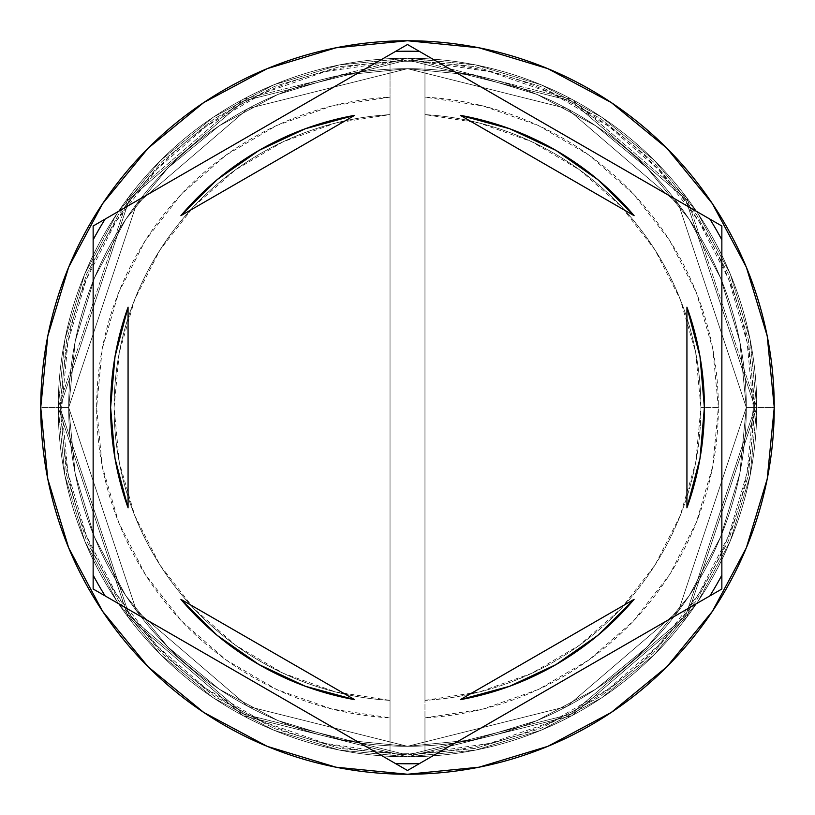 <?xml version="1.0" encoding="UTF-8"?>
<svg xmlns="http://www.w3.org/2000/svg" width="815" height="815" viewBox="0 0 815 815"><rect width="100%" height="100%" fill="white"/><g stroke="black" fill="none" stroke-linecap="round" stroke-linejoin="round"><path stroke-width="0.61" stroke-dasharray="4.08 3.06" d="M746.306 407.5L678.549 204.219L566.934 108.548L407.5 68.694L248.066 108.548L136.451 204.219L68.694 407.5L58.211 407.5L128.067 197.933L243.135 99.308L407.5 58.211L571.865 99.308L686.933 197.933L756.789 407.5L746.306 407.5L756.789 407.5L686.933 197.933L571.865 99.308L407.5 58.211L243.135 99.308L128.067 197.933L58.211 407.5L68.694 407.5L136.451 204.219L248.066 108.548L407.5 68.694L566.934 108.548L678.549 204.219L746.306 407.5L739.796 473.596L720.521 537.156L689.205 595.734L647.069 647.069L595.734 689.205L537.156 720.521L473.596 739.796L407.5 746.306L341.404 739.796L277.844 720.521L219.266 689.205L167.931 647.069L125.795 595.734L94.479 537.156L75.204 473.596L68.694 407.5L75.204 341.404L94.479 277.844L125.795 219.266L167.931 167.931L219.266 125.795L277.844 94.479L341.404 75.204L407.5 68.694L473.596 75.204L537.156 94.479L595.734 125.795L647.069 167.931L689.205 219.266L720.521 277.844L739.796 341.404L746.306 407.5L739.796 341.404L720.521 277.844L689.205 219.266L647.069 167.931L595.734 125.795L537.156 94.479L473.596 75.204L407.5 68.694L341.404 75.204L277.844 94.479L219.266 125.795L167.931 167.931L125.795 219.266L94.479 277.844L75.204 341.404L68.694 407.5L75.204 473.596L94.479 537.156L125.795 595.734L167.931 647.069L219.266 689.205L277.844 720.521L341.404 739.796L407.5 746.306L473.596 739.796L537.156 720.521L595.734 689.205L647.069 647.069L689.205 595.734L720.521 537.156L739.796 473.596L746.306 407.5L678.549 610.781L566.934 706.452L407.5 746.306L248.066 706.452L136.451 610.781L68.694 407.5L58.211 407.5A349.289 349.289 0 0 1 407.5 58.211A349.289 349.289 0 0 1 756.789 407.5A349.289 349.289 0 0 0 407.5 58.211A349.289 349.289 0 0 0 58.211 407.5A349.289 349.289 0 0 0 407.5 756.789A349.289 349.289 0 0 0 756.789 407.5A349.289 349.289 0 0 1 407.5 756.789A349.289 349.289 0 0 1 58.211 407.5L128.067 617.067L243.135 715.692L407.5 756.789L571.865 715.692L686.933 617.067L756.789 407.5L746.306 407.5L756.789 407.5L686.933 617.067L571.865 715.692L407.5 756.789L243.135 715.692L128.067 617.067L58.211 407.5L68.694 407.5L136.451 610.781L248.066 706.452L407.5 746.306L566.934 706.452L678.549 610.781L746.306 407.5L678.549 204.219L566.934 108.548L407.5 68.694L248.066 108.548L136.451 204.219L68.694 407.5L58.211 407.5L128.067 197.933L243.135 99.308L407.5 58.211L571.865 99.308L686.933 197.933L756.789 407.5L746.306 407.5L756.789 407.5L686.933 197.933L571.865 99.308L407.5 58.211L243.135 99.308L128.067 197.933L58.211 407.5L68.694 407.5L136.451 204.219L248.066 108.548L407.5 68.694L566.934 108.548L678.549 204.219L746.306 407.5L739.796 473.596L720.521 537.156L689.205 595.734L647.069 647.069L595.734 689.205L537.156 720.521L473.596 739.796L407.5 746.306L341.404 739.796L277.844 720.521L219.266 689.205L167.931 647.069L125.795 595.734L94.479 537.156L75.204 473.596L68.694 407.5L75.204 341.404L94.479 277.844L125.795 219.266L167.931 167.931L219.266 125.795L277.844 94.479L341.404 75.204L407.5 68.694L473.596 75.204L537.156 94.479L595.734 125.795L647.069 167.931L689.205 219.266L720.521 277.844L739.796 341.404L746.306 407.5L739.796 341.404L720.521 277.844L689.205 219.266L647.069 167.931L595.734 125.795L537.156 94.479L473.596 75.204L407.5 68.694L341.404 75.204L277.844 94.479L219.266 125.795L167.931 167.931L125.795 219.266L94.479 277.844L75.204 341.404L68.694 407.5L75.204 473.596L94.479 537.156L125.795 595.734L167.931 647.069L219.266 689.205L277.844 720.521L341.404 739.796L407.5 746.306L473.596 739.796L537.156 720.521L595.734 689.205L647.069 647.069L689.205 595.734L720.521 537.156L739.796 473.596L746.306 407.5L678.549 610.781L566.934 706.452L407.5 746.306L248.066 706.452L136.451 610.781L68.694 407.5L58.211 407.5A349.289 349.289 0 0 1 407.5 58.211A349.289 349.289 0 0 1 756.789 407.5A349.289 349.289 0 0 0 407.5 58.211A349.289 349.289 0 0 0 58.211 407.5A349.289 349.289 0 0 0 407.5 756.789A349.289 349.289 0 0 0 756.789 407.5A349.289 349.289 0 0 1 407.5 756.789A349.289 349.289 0 0 1 58.211 407.5L128.067 617.067L243.135 715.692L407.5 756.789L571.865 715.692L686.933 617.067L756.789 407.5L746.306 407.5L756.789 407.5L686.933 617.067L571.865 715.692L407.5 756.789L243.135 715.692L128.067 617.067L58.211 407.5L68.694 407.5L136.451 610.781L248.066 706.452L407.5 746.306L566.934 706.452L678.549 610.781L746.306 407.5L755.036 407.5L685.527 198.972L571.05 100.846L407.5 59.964L243.95 100.846L129.473 198.972L59.964 407.5L68.694 407.5L136.451 204.219L248.066 108.548L407.5 68.694L566.934 108.548L678.549 204.219L746.306 407.5L678.549 610.781L566.934 706.452L407.5 746.306L248.066 706.452L136.451 610.781L68.694 407.5L59.964 407.5L129.473 616.028L243.95 714.154L407.5 755.036L571.05 714.154L685.527 616.028L755.036 407.5L746.306 407.5L753.294 407.5A345.794 345.794 0 0 0 390.039 62.144A345.794 345.794 0 0 0 61.706 407.5L58.211 407.5A349.289 349.289 0 0 1 407.5 58.211A349.289 349.289 0 0 1 756.789 407.5A349.289 349.289 0 0 0 407.5 58.211A349.289 349.289 0 0 0 58.211 407.5L68.694 407.5A338.806 338.806 0 0 1 407.5 68.694A338.806 338.806 0 0 1 746.306 407.5L756.789 407.5A349.289 349.289 0 0 0 407.5 58.211A349.289 349.289 0 0 0 58.211 407.5L68.694 407.5A338.806 338.806 0 0 1 407.5 68.694A338.806 338.806 0 0 1 746.306 407.5A338.806 338.806 0 0 0 407.5 68.694A338.806 338.806 0 0 0 68.694 407.5A338.806 338.806 0 0 1 407.5 68.694A338.806 338.806 0 0 1 746.306 407.5A338.806 338.806 0 0 0 407.5 68.694A338.806 338.806 0 0 0 68.694 407.5A338.806 338.806 0 0 1 407.5 68.694A338.806 338.806 0 0 1 746.306 407.5L755.036 407.5L685.527 616.028L571.05 714.154L407.5 755.036L243.95 714.154L129.473 616.028L59.964 407.5L68.694 407.5L136.451 610.781L248.066 706.452L407.5 746.306L566.934 706.452L678.549 610.781L746.306 407.5L678.549 204.219L566.934 108.548L407.5 68.694L248.066 108.548L136.451 204.219L68.694 407.5L59.964 407.5L129.473 198.972L243.95 100.846L407.5 59.964L571.05 100.846L685.527 198.972L755.036 407.5L746.306 407.5L739.796 473.596L720.521 537.156L689.205 595.734L647.069 647.069L595.734 689.205L537.156 720.521L473.596 739.796L407.5 746.306L341.404 739.796L277.844 720.521L219.266 689.205L167.931 647.069L125.795 595.734L94.479 537.156L75.204 473.596L68.694 407.5L75.204 341.404L94.479 277.844L125.795 219.266L167.931 167.931L219.266 125.795L277.844 94.479L341.404 75.204L407.5 68.694L473.596 75.204L537.156 94.479L595.734 125.795L647.069 167.931L689.205 219.266L720.521 277.844L739.796 341.404L746.306 407.5A338.806 338.806 0 0 1 407.5 746.306A338.806 338.806 0 0 1 68.694 407.5A338.806 338.806 0 0 0 407.5 746.306A338.806 338.806 0 0 0 746.306 407.5L739.796 473.596L720.521 537.156L689.205 595.734L647.069 647.069L595.734 689.205L537.156 720.521L473.596 739.796L407.5 746.306L341.404 739.796L277.844 720.521L219.266 689.205L167.931 647.069L125.795 595.734L94.479 537.156L75.204 473.596L68.694 407.5L75.204 341.404L94.479 277.844L125.795 219.266L167.931 167.931L219.266 125.795L277.844 94.479L341.404 75.204L407.5 68.694L473.596 75.204L537.156 94.479L595.734 125.795L647.069 167.931L689.205 219.266L720.521 277.844L739.796 341.404L746.306 407.5A338.806 338.806 0 0 1 407.5 746.306A338.806 338.806 0 0 1 68.694 407.5A338.806 338.806 0 0 0 407.5 746.306A338.806 338.806 0 0 0 746.306 407.5A338.806 338.806 0 0 1 407.5 746.306A338.806 338.806 0 0 1 68.694 407.5L40.75 407.5A366.75 366.75 0 0 1 407.5 40.75A366.75 366.75 0 0 1 774.25 407.5L756.789 407.5A349.289 349.289 0 0 0 407.5 58.211A349.289 349.289 0 0 0 58.211 407.5A349.289 349.289 0 0 1 407.5 58.211A349.289 349.289 0 0 1 756.789 407.5A349.289 349.289 0 0 0 407.5 58.211A349.289 349.289 0 0 0 58.211 407.5A349.289 349.289 0 0 1 407.5 58.211A349.289 349.289 0 0 1 756.789 407.5A349.289 349.289 0 0 0 407.5 58.211A349.289 349.289 0 0 0 58.211 407.5A349.289 349.289 0 0 1 407.5 58.211A349.289 349.289 0 0 1 756.789 407.5A349.289 349.289 0 0 0 407.5 58.211A349.289 349.289 0 0 0 58.211 407.5A349.289 349.289 0 0 1 407.5 58.211A349.289 349.289 0 0 1 756.789 407.5A349.289 349.289 0 0 0 407.5 58.211A349.289 349.289 0 0 0 58.211 407.5A349.289 349.289 0 0 0 407.5 756.789A349.289 349.289 0 0 0 756.789 407.5A349.289 349.289 0 0 1 407.5 756.789A349.289 349.289 0 0 1 58.211 407.5L64.925 475.644L84.801 541.17L117.075 601.552L160.514 654.486L213.449 697.925L273.83 730.199L339.356 750.075L407.5 756.789L475.644 750.075L541.17 730.199L601.552 697.925L654.486 654.486L697.925 601.552L730.199 541.17L750.075 475.644L756.789 407.5L750.075 339.356L730.199 273.83L697.925 213.449L654.486 160.514L601.552 117.075L541.17 84.801L475.644 64.925L407.5 58.211L339.356 64.925L273.83 84.801L213.449 117.075L160.514 160.514L117.075 213.449L84.801 273.83L64.925 339.356L58.211 407.5L64.925 339.356L84.801 273.83L117.075 213.449L160.514 160.514L213.449 117.075L273.83 84.801L339.356 64.925L407.5 58.211L475.644 64.925L541.17 84.801L601.552 117.075L654.486 160.514L697.925 213.449L730.199 273.83L750.075 339.356L756.789 407.5L750.075 475.644L730.199 541.17L697.925 601.552L654.486 654.486L601.552 697.925L541.17 730.199L475.644 750.075L407.5 756.789L339.356 750.075L273.83 730.199L213.449 697.925L160.514 654.486L117.075 601.552L84.801 541.17L64.925 475.644L58.211 407.5A349.289 349.289 0 0 0 407.5 756.789A349.289 349.289 0 0 0 756.789 407.5A349.289 349.289 0 0 1 407.5 756.789A349.289 349.289 0 0 1 58.211 407.5L64.925 475.644L84.801 541.17L117.075 601.552L160.514 654.486L213.449 697.925L273.83 730.199L339.356 750.075L407.5 756.789L475.644 750.075L541.17 730.199L601.552 697.925L654.486 654.486L697.925 601.552L730.199 541.17L750.075 475.644L756.789 407.5L750.075 339.356L730.199 273.83L697.925 213.449L654.486 160.514L601.552 117.075L541.17 84.801L475.644 64.925L407.5 58.211L339.356 64.925L273.83 84.801L213.449 117.075L160.514 160.514L117.075 213.449L84.801 273.83L64.925 339.356L58.211 407.5A349.289 349.289 0 0 0 407.5 756.789A349.289 349.289 0 0 0 756.789 407.5A349.289 349.289 0 0 1 407.5 756.789A349.289 349.289 0 0 1 58.211 407.5L64.925 475.644L84.801 541.17L117.075 601.552L160.514 654.486L213.449 697.925L273.83 730.199L339.356 750.075L407.5 756.789L475.644 750.075L541.17 730.199L601.552 697.925L654.486 654.486L697.925 601.552L730.199 541.17L750.075 475.644L756.789 407.5L750.075 339.356L730.199 273.83L697.925 213.449L654.486 160.514L601.552 117.075L541.17 84.801L475.644 64.925L407.5 58.211L339.356 64.925L273.83 84.801L213.449 117.075L160.514 160.514L117.075 213.449L84.801 273.83L64.925 339.356L58.211 407.5A349.289 349.289 0 0 0 407.5 756.789A349.289 349.289 0 0 0 756.789 407.5A349.289 349.289 0 0 1 407.5 756.789A349.289 349.289 0 0 1 58.211 407.5A349.289 349.289 0 0 0 407.5 756.789A349.289 349.289 0 0 0 756.789 407.5L774.25 407.5A366.75 366.75 0 0 1 407.5 774.25A366.75 366.75 0 0 1 40.75 407.5L58.211 407.5A349.289 349.289 0 0 0 407.5 756.789A349.289 349.289 0 0 0 756.789 407.5L746.306 407.5A338.806 338.806 0 0 1 407.5 746.306A338.806 338.806 0 0 1 68.694 407.5L58.211 407.5A349.289 349.289 0 0 0 407.5 756.789A349.289 349.289 0 0 0 756.789 407.5L746.306 407.5M721.856 239.844L721.856 226.01L407.5 44.509L93.144 226.01L93.144 588.99L407.5 770.491L721.856 588.99L721.856 239.844L721.856 575.156M114.996 356.613A296.894 296.894 0 0 0 114.996 458.387M115.007 458.448A296.894 296.894 0 0 0 128.067 507.827L115.007 458.417L110.606 407.5L115.007 356.583L128.067 307.173A296.894 296.894 0 0 0 115.007 356.552M700.9 407.5A293.4 293.4 0 0 1 424.961 700.38A293.4 293.4 0 0 0 700.9 407.5L718.361 407.5A310.861 310.861 0 0 1 424.961 717.872L424.961 700.38A293.4 293.4 0 0 0 700.9 407.5A293.4 293.4 0 0 0 424.961 114.62L424.961 62.144L489.886 71.669L551.837 93.277L608.591 126.193L658.113 169.245L698.608 220.865L728.62 279.219L747.07 342.178L753.294 407.5L747.07 472.822L728.62 535.781L698.608 594.135L658.113 645.755L608.591 688.807L551.837 721.723L489.886 743.331L424.961 752.856L424.961 717.872L483.061 709.04L538.46 689.429L589.184 659.753L633.408 621.05L669.553 574.718L696.346 522.415L712.809 466.007L718.361 407.5L712.809 348.993L696.346 292.585L669.553 240.282L633.408 193.95L589.184 155.247L538.46 125.571L483.061 105.96L424.961 97.128A310.861 310.861 0 0 1 718.361 407.5L700.9 407.5A293.4 293.4 0 0 0 424.961 114.62A293.4 293.4 0 0 1 700.9 407.5L695.684 352.406L680.209 299.268L655.036 249.981L621.05 206.307L579.475 169.785L531.767 141.718L479.648 123.106L424.961 114.62L424.961 700.38L479.648 691.894L531.767 673.282L579.475 645.215L621.05 608.693L655.036 565.019L680.209 515.732L695.684 462.594L700.9 407.5M597.843 179.646L634.101 215.669A296.894 296.894 0 0 0 460.332 115.343L509.65 128.729L555.942 150.388M686.933 507.827A296.894 296.894 0 0 0 699.993 458.448L686.933 507.827L686.933 307.173L699.993 356.583A296.894 296.894 0 0 0 686.933 307.173L686.933 507.827M700.004 458.387A296.894 296.894 0 0 0 700.004 356.613M555.942 664.612L509.65 686.271L460.332 699.657A296.894 296.894 0 0 0 634.101 599.331L597.843 635.354M217.157 635.354L180.899 599.331A296.894 296.894 0 0 0 354.668 699.657L305.35 686.271L259.058 664.612M390.039 717.872L390.039 752.856L325.114 743.331L263.163 721.723L206.409 688.807L156.888 645.755L116.392 594.135L86.38 535.781L67.93 472.822L61.706 407.5L67.93 342.178L86.38 279.219L116.392 220.865L156.888 169.245L206.409 126.193L263.163 93.277L325.114 71.669L390.039 62.144L390.039 97.128L331.939 105.96L276.54 125.571L225.816 155.247L181.592 193.95L145.447 240.282L118.654 292.585L102.191 348.993L96.639 407.5L102.191 466.007L118.654 522.415L145.447 574.718L181.592 621.05L225.816 659.753L276.54 689.429L331.939 709.04L390.039 717.872A310.861 310.861 0 0 1 96.639 407.5A310.861 310.861 0 0 1 390.039 97.128L390.039 114.62A293.4 293.4 0 0 0 114.1 407.5A293.4 293.4 0 0 0 390.039 700.38L390.039 717.872L390.039 700.38A293.4 293.4 0 0 1 114.1 407.5A293.4 293.4 0 0 1 390.039 114.62A293.4 293.4 0 0 0 114.1 407.5A293.4 293.4 0 0 0 390.039 700.38L390.039 114.62L335.352 123.106L283.233 141.718L235.525 169.785L193.95 206.307L159.964 249.981L134.791 299.268L119.316 352.406L114.1 407.5L119.316 462.594L134.791 515.732L159.964 565.019L193.95 608.693L235.525 645.215L283.233 673.282L335.352 691.894L390.039 700.38L390.039 58.211L424.961 58.211L424.961 62.144A345.794 345.794 0 0 0 390.039 62.144L390.039 752.856A345.794 345.794 0 0 0 753.294 407.5L756.789 407.5A349.289 349.289 0 0 1 407.5 756.789A349.289 349.289 0 0 1 58.211 407.5L61.706 407.5A345.794 345.794 0 0 0 424.961 752.856L424.961 756.789L390.039 756.789L390.039 717.872M755.036 407.5L748.364 475.298L728.579 540.498L696.468 600.584L653.243 653.243L600.584 696.468L540.498 728.579L475.298 748.364L407.5 755.036L339.702 748.364L274.502 728.579L214.416 696.468L161.757 653.243L118.532 600.584L86.421 540.498L66.636 475.298L59.964 407.5L66.636 339.702L86.421 274.502L118.532 214.416L161.757 161.757L214.416 118.532L274.502 86.421L339.702 66.636L407.5 59.964L475.298 66.636L540.498 86.421L600.584 118.532L653.243 161.757L696.468 214.416L728.579 274.502L748.364 339.702L755.036 407.5L748.364 339.702L728.579 274.502L696.468 214.416L653.243 161.757L600.584 118.532L540.498 86.421L475.298 66.636L407.5 59.964L339.702 66.636L274.502 86.421L214.416 118.532L161.757 161.757L118.532 214.416L86.421 274.502L66.636 339.702L59.964 407.5L66.636 475.298L86.421 540.498L118.532 600.584L161.757 653.243L214.416 696.468L274.502 728.579L339.702 748.364L407.5 755.036L475.298 748.364L540.498 728.579L600.584 696.468L653.243 653.243L696.468 600.584L728.579 540.498L748.364 475.298L755.036 407.5M709.875 219.092L419.481 51.426M395.52 51.426L105.125 219.092M93.144 239.844L93.144 575.156M105.125 595.908L395.52 763.573M419.481 763.573L709.875 595.908M634.101 215.669L460.332 115.343L634.101 215.669M699.993 356.583L704.394 407.5L699.993 458.417M460.332 699.657L634.101 599.331L460.332 699.657M180.899 599.331L354.668 699.657L180.899 599.331M128.067 307.173L128.067 507.827L128.067 307.173M259.058 150.388L305.35 128.729L354.668 115.343L180.899 215.669L217.157 179.646M354.668 115.343A296.894 296.894 0 0 0 180.899 215.669L354.668 115.343M424.961 62.144L424.961 756.789L424.961 62.144M390.039 58.211L424.961 58.211L390.039 58.211L390.039 756.789L424.961 756.789L390.039 756.789L424.961 756.789L424.961 58.211L390.039 58.211"/><path stroke-width="1.22" d="M709.875 219.092A356.267 356.267 0 0 1 721.856 239.844L721.856 588.99L407.5 770.491L93.144 588.99L93.144 226.01L407.5 44.509L709.875 219.092A356.267 356.267 0 0 1 721.856 239.844M395.52 51.426A356.267 356.267 0 0 1 419.481 51.426L721.856 226.01L721.856 575.156A356.267 356.267 0 0 1 709.875 595.908L419.481 763.573A356.267 356.267 0 0 1 395.52 763.573L105.125 595.908A356.267 356.267 0 0 1 93.144 575.156L93.144 239.844A356.267 356.267 0 0 1 105.125 219.092L395.52 51.426A356.267 356.267 0 0 1 419.481 51.426M40.75 407.5A366.75 366.75 0 0 1 407.5 40.75A366.75 366.75 0 0 1 774.25 407.5A366.75 366.75 0 0 0 407.5 40.75A366.75 366.75 0 0 0 40.75 407.5L47.8 479.047L68.664 547.853L102.558 611.26L148.167 666.833L203.74 712.442L267.147 746.336L335.953 767.2L407.5 774.25L479.047 767.2L547.853 746.336L611.26 712.442L666.833 666.833L712.442 611.26L746.336 547.853L767.2 479.047L774.25 407.5L767.2 335.953L746.336 267.147L712.442 203.74L666.833 148.167L611.26 102.558L547.853 68.664L479.047 47.8L407.5 40.75L335.953 47.8L267.147 68.664L203.74 102.558L148.167 148.167L102.558 203.74L68.664 267.147L47.8 335.953L40.75 407.5A366.75 366.75 0 0 0 407.5 774.25A366.75 366.75 0 0 0 774.25 407.5A366.75 366.75 0 0 1 407.5 774.25A366.75 366.75 0 0 1 40.75 407.5M114.996 458.387A296.894 296.894 0 0 0 115.007 458.448L128.067 507.827A296.894 296.894 0 0 1 110.606 407.5A296.894 296.894 0 0 0 110.606 407.52A296.894 296.894 0 0 1 128.067 307.173L115.007 356.583A296.894 296.894 0 0 0 114.996 356.613M460.332 115.343A296.894 296.894 0 0 1 634.101 215.669L597.843 179.646L555.942 150.388L509.65 128.729L460.332 115.343L634.101 215.669L460.332 115.343M700.004 356.613A296.894 296.894 0 0 0 699.993 356.552L686.933 307.173A296.894 296.894 0 0 1 686.933 507.827L699.993 458.417A296.894 296.894 0 0 0 700.004 458.387M699.993 458.417L704.394 407.5A296.894 296.894 0 0 0 704.394 407.49L699.993 356.583M634.101 599.331A296.894 296.894 0 0 1 460.332 699.657L509.65 686.271L555.942 664.612L597.843 635.354L634.101 599.331L460.332 699.657L634.101 599.331M354.668 699.657A296.894 296.894 0 0 1 180.899 599.331L217.157 635.354L259.058 664.612L305.35 686.271L354.668 699.657L180.899 599.331L354.668 699.657M686.933 307.173L686.933 507.827L686.933 307.173M128.067 507.827L128.067 307.173L128.067 507.827M115.007 356.583L110.606 407.5L115.007 458.417M105.125 219.092A356.267 356.267 0 0 0 93.144 239.844M93.144 575.156A356.267 356.267 0 0 0 105.125 595.908M395.52 763.573A356.267 356.267 0 0 0 419.481 763.573M709.875 595.908A356.267 356.267 0 0 0 721.856 575.156M555.942 150.388L597.843 179.646M597.843 635.354L555.942 664.612M259.058 664.612L217.157 635.354M217.157 179.646L259.058 150.388L217.157 179.646L180.899 215.669A296.894 296.894 0 0 1 354.668 115.343L305.35 128.729L259.058 150.388M180.899 215.669L354.668 115.343L180.899 215.669"/></g></svg>
